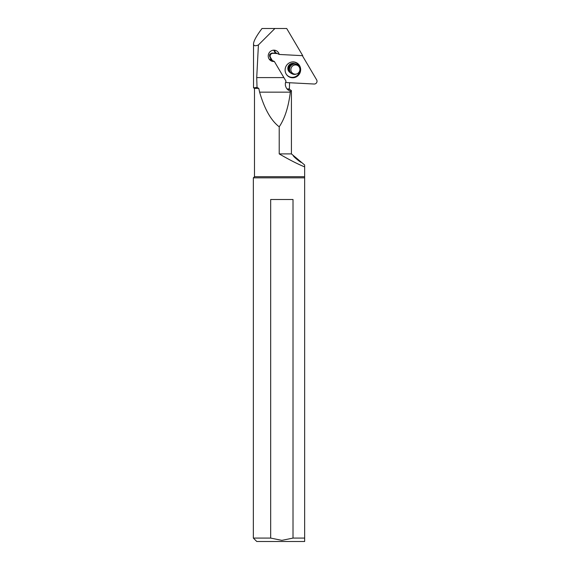 <?xml version="1.0" encoding="UTF-8"?>
<svg xmlns="http://www.w3.org/2000/svg" width="570" height="570" viewBox="0 0 570 570"><rect width="100%" height="100%" fill="white"/><g stroke="black" fill="none" stroke-linecap="round" stroke-linejoin="round"><path stroke-width="0.85" d="M271.12 60.014L270.643 59.209L270.508 59.743L274.334 61.453A5.7 5.522 115 0 1 268.363 57.207A5.7 5.522 115 0 1 276.193 50.666A5.7 5.522 115 0 1 279.2 54.449L302.741 55.682L286.703 28.5L262.008 28.5C256.471 35.889 253.643 41.026 253.529 43.904C253.572 45.913 255.196 46.263 258.41 44.952L256.721 77.591L257.027 87.467L253.529 87.823L257.027 87.467L258.78 88.379L254.491 88.379L253.529 87.823L253.529 43.904M258.41 44.952L274.911 28.5M274.334 61.453L286.019 81.189L285.335 83.362L285.406 85.635L286.226 87.823L287.793 89.761L290.443 91.264L290.337 92.162C288.47 107.075 284.765 118.624 279.214 126.811L279.214 153.9L291.427 153.9L291.427 90.651L290.443 91.264M270.508 59.743A5.7 5.522 -65 0 1 269.695 59.764M274.177 50.167A5.7 5.522 -65 0 1 275.481 52.604L275.011 52.989L276.4 53.06M273.493 50.174A5.244 5.08 -65 0 1 275.011 52.989M270.643 59.209A5.244 5.08 -65 0 1 269.261 59.237M279.2 54.449L275.481 52.604M289.596 82.736L289.382 88.77A6.384 6.184 -65 0 1 286.981 88.92M290.337 92.162L259.607 92.162L258.78 88.379M289.382 88.77L289.517 89.269A6.84 6.626 -65 0 1 287.48 89.462M289.517 89.269L291.427 90.651M254.491 88.379L254.491 176.7L304.651 176.7L304.651 168.87M279.214 153.9C289.346 159.799 297.825 164.132 304.651 166.882L304.651 541.5L304.651 538.08L293.016 538.08L293.016 199.5L270.679 199.5L270.679 538.08L281.851 540.36L293.016 538.08M259.607 92.162C264.523 109.048 271.056 120.598 279.214 126.811M291.427 153.9L304.651 164.994L304.651 166.882M301.117 162.158C300.219 161.246 292.389 154.513 293.336 155.838C293.949 157.249 302.043 163.505 301.117 162.158L301.195 162.308M304.651 528.875L304.651 177.84L253.351 177.84L254.491 176.7M304.651 541.5L256.771 541.5L253.351 538.08L270.679 538.08M287.757 75.938A7.752 7.51 115 0 0 288.577 76.387L289.19 76.679A7.752 7.51 -65 0 1 286.389 74.371M292.189 61.959A7.752 7.51 -65 0 1 295.752 62.629L295.139 62.344A7.752 7.51 115 0 0 294.27 62.002M295.752 62.629A7.752 7.51 -65 0 1 291.021 77.249A7.752 7.51 -65 0 1 289.19 76.679M294.562 63.655A5.002 4.852 115 0 0 290.337 72.704M290.187 72.561L289.738 72.105A5.002 4.852 -65 0 1 293.721 63.584L294.355 63.633A5.244 5.08 115 0 0 291.633 73.587L292.396 73.943A5.244 5.08 -65 0 1 295.602 64.054A5.244 5.08 -65 0 1 299.407 67.253L299.62 67.83A4.638 4.496 -65 0 1 294.512 74.1A4.638 4.496 -65 0 1 290.942 68.77A4.638 4.496 -65 0 1 299.62 67.83M296.835 64.446L296.072 64.082A5.244 5.08 115 0 0 294.355 63.633M296.785 73.908L296.201 74.114A5.244 5.08 -65 0 1 292.396 73.943M272.339 60.562L270.515 57.477A2.736 2.651 -65 0 1 273.009 53.316L277.376 53.544M302.328 55.661A2.736 2.651 -65 0 1 302.584 56.031L316.649 79.864A2.736 2.651 -65 0 1 314.156 84.025L286.674 82.586A2.736 2.651 -65 0 1 285.57 82.272M296.984 62.999A7.98 7.731 115 0 0 286.062 66.191A7.98 7.731 115 0 0 289.503 77.071A7.98 7.731 115 0 0 299.699 73.494A7.98 7.731 115 0 0 296.984 62.999M270.935 53.495A2.736 2.651 115 0 0 269.66 56.223L269.567 55.539A1.681 1.624 115 0 1 270.351 53.865L270.935 53.495A2.736 2.651 115 0 1 272.503 53.081L276.899 53.309M269.66 56.223A2.736 2.651 115 0 0 270.009 57.242L271.833 60.335M295.737 62.394A7.98 7.731 -65 0 1 297.568 63.84M291.284 77.292A7.98 7.731 -65 0 1 289.004 76.815M256.721 77.591L283.853 77.591M272.503 53.081L273.009 53.316M270.515 57.477L270.009 57.242M253.351 538.08L253.351 177.84"/></g></svg>
